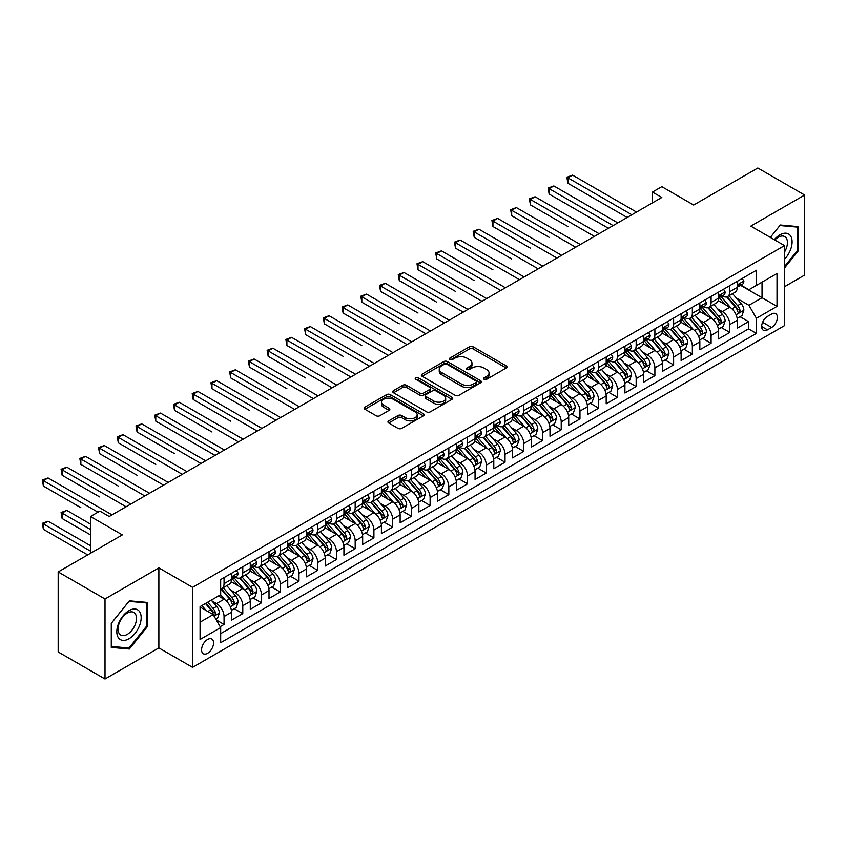 <?xml version="1.0" encoding="UTF-8"?>
<svg xmlns="http://www.w3.org/2000/svg" width="847" height="847" viewBox="0 0 847 847"><rect width="100%" height="100%" fill="white"/><g stroke="black" fill="none" stroke-linecap="round" stroke-linejoin="round"><path stroke-width="1.27" d="M484.103 379.297A1.821 1.048 0 0 0 486.676 379.297L506.21 368.022A2.605 1.503 0 0 0 506.972 366.963A2.605 1.503 0 0 0 506.21 365.893L473.113 346.783A2.605 1.503 0 0 0 469.439 346.783L449.905 358.069A1.821 1.048 0 0 0 449.376 358.81A1.821 1.048 0 0 0 449.905 359.552A1.821 1.048 0 0 0 452.478 359.552L455.008 358.09A8.322 4.807 0 0 1 466.771 358.09L469.534 359.689A8.322 4.807 0 0 1 471.97 363.088A8.322 4.807 0 0 1 469.534 366.476L467.004 367.937A1.821 1.048 0 0 0 466.475 368.678A1.821 1.048 0 0 0 467.004 369.43A1.821 1.048 0 0 0 469.577 369.43L472.107 367.969A8.322 4.807 0 0 1 483.87 367.969L486.633 369.557A8.322 4.807 0 0 1 489.068 372.955A8.322 4.807 0 0 1 486.633 376.354L484.103 377.815A1.821 1.048 0 0 0 483.573 378.556A1.821 1.048 0 0 0 484.103 379.297L484.103 377.815M207.568 653.312A8.481 4.891 120 0 0 213.105 645.848A8.481 4.891 120 0 0 211.803 639.051A8.481 4.891 120 0 0 207.568 639.474A8.481 4.891 120 0 0 202.031 646.939A8.481 4.891 120 0 0 203.333 653.736A8.481 4.891 120 0 0 207.568 653.312M388.72 420.885A2.605 1.503 0 0 0 387.958 421.944A2.605 1.503 0 0 0 388.72 423.002L398.005 428.37A2.605 1.503 0 0 0 401.69 428.37L423.384 415.845A2.605 1.503 0 0 0 424.146 414.776A2.605 1.503 0 0 0 423.384 413.717L390.287 394.607A2.605 1.503 0 0 0 386.613 394.607L364.909 407.142A2.605 1.503 0 0 0 364.146 408.201A2.605 1.503 0 0 0 364.909 409.26L376.132 415.739A2.605 1.503 0 0 0 379.805 415.739L389.091 410.372A2.605 1.503 0 0 0 389.853 409.313A2.605 1.503 0 0 0 389.091 408.254L383.532 405.035A6.956 4.013 0 0 1 381.489 402.198A6.956 4.013 0 0 1 385.787 398.492A6.956 4.013 0 0 1 393.368 399.361L415.157 411.938A6.956 4.013 0 0 1 417.19 414.776A6.956 4.013 0 0 1 412.902 418.492A6.956 4.013 0 0 1 405.321 417.624L401.69 415.528A2.605 1.503 0 0 0 398.005 415.528L388.72 420.885L388.72 423.002M784.513 286.688L804.65 275.063L804.65 195.032L757.821 168.002L693.661 205.038L661.814 186.658L652.455 192.057L661.814 197.467L109.221 516.511L99.861 511.101L90.491 516.511L90.491 553.282M105.007 598.967L105.007 678.998L158.865 647.913L158.865 567.882L105.007 598.967L58.178 571.937L122.339 534.891L90.491 516.511M158.865 567.882L192.576 587.342L784.513 245.598L784.513 325.629L192.576 667.372L192.576 587.342M804.65 195.032L750.791 226.128L784.513 245.598M455.188 395.358A2.605 1.503 0 0 0 458.873 395.358L480.567 382.823A2.605 1.503 0 0 0 481.329 381.764A2.605 1.503 0 0 0 480.567 380.705L447.47 361.595A2.605 1.503 0 0 0 443.796 361.595L422.092 374.12A2.605 1.503 0 0 0 421.33 375.189A2.605 1.503 0 0 0 422.092 376.248L455.188 395.358M416.48 379.689A1.821 1.048 0 0 1 418.323 379.954L418.323 377.783L451.97 397.211A2.605 1.503 0 0 1 452.732 398.27A2.605 1.503 0 0 1 451.97 399.339L430.276 411.864A2.605 1.503 0 0 1 426.602 411.864L393.506 392.754L393.506 390.626A2.605 1.503 0 0 0 392.743 391.695A2.605 1.503 0 0 0 393.506 392.754M393.506 390.626L402.791 385.269A2.605 1.503 0 0 1 406.465 385.269L419.89 393.019A2.605 1.503 0 0 0 423.564 393.019L429.725 389.461A2.605 1.503 0 0 0 430.488 388.402A2.605 1.503 0 0 0 429.725 387.344L415.75 379.276A1.821 1.048 0 0 1 415.221 378.524A1.821 1.048 0 0 1 416.343 377.561A1.821 1.048 0 0 1 418.323 377.783M105.007 678.998L58.178 651.968L58.178 571.937M220.167 626.685L224.053 624.44L216.281 619.951M211.856 600.851L216.557 603.572A10.598 6.12 60 0 1 224.053 616.542L231.549 612.222L231.549 620.11L242.782 613.63L234.259 608.707M230.585 590.041L235.286 592.752A10.598 6.12 60 0 1 242.782 605.732L250.278 601.402L250.278 609.3L261.511 602.81L252.988 597.887M249.314 579.221L254.026 581.942A10.598 6.12 60 0 1 261.511 594.912L269.007 590.592L269.007 598.48L280.251 592L271.728 587.077M268.054 568.411L272.755 571.122A10.598 6.12 60 0 1 280.251 584.102L287.736 579.772L287.736 587.67L298.98 581.18L290.457 576.256M286.784 557.591L291.484 560.312A10.598 6.12 60 0 1 298.98 573.281L306.476 568.962L306.476 576.86L317.71 570.37L309.187 565.447M305.513 546.781L310.214 549.491A10.598 6.12 60 0 1 317.71 562.472L325.206 558.141L325.206 566.04L336.439 559.549L327.916 554.626M324.242 535.96L328.954 538.681A10.598 6.12 60 0 1 336.439 551.651L343.935 547.331L343.935 555.23L355.179 548.74L346.656 543.816M342.982 525.151L347.683 527.861A10.598 6.12 60 0 1 355.179 540.841L362.664 536.511L362.664 544.409L373.908 537.919L365.385 532.996M361.711 514.33L366.412 517.051A10.598 6.12 60 0 1 373.908 530.031L381.404 525.701L381.404 533.599L392.637 527.109L384.115 522.186M380.441 503.52L385.141 506.231A10.598 6.12 60 0 1 392.637 519.211L400.133 514.881L400.133 522.779L411.367 516.289L402.844 511.366M399.17 492.7L403.881 495.421A10.598 6.12 60 0 1 411.367 508.401L418.863 504.071L418.863 511.969L430.107 505.479L421.584 500.556M417.91 481.89L422.611 484.6A10.598 6.12 60 0 1 430.107 497.581L437.592 493.261L437.592 501.149L448.836 494.659L440.313 489.746M436.639 471.07L441.34 473.791A10.598 6.12 60 0 1 448.836 486.771L456.332 482.441L456.332 490.339L467.565 483.849L459.042 478.926M455.368 460.26L460.069 462.97A10.598 6.12 60 0 1 467.565 475.95L475.061 471.631L475.061 479.518L486.294 473.028L477.772 468.116M474.108 449.439L478.809 452.16A10.598 6.12 60 0 1 486.294 465.141L493.79 460.81L493.79 468.709L505.034 462.218L496.511 457.295M492.838 438.63L497.538 441.34A10.598 6.12 60 0 1 505.034 454.32L512.52 450.001L512.52 457.888L523.764 451.398L515.241 446.485M511.567 427.82L516.268 430.53A10.598 6.12 60 0 1 523.764 443.51L531.26 439.18L531.26 447.078L542.493 440.588L533.97 435.665M530.296 416.999L535.008 419.71A10.598 6.12 60 0 1 542.493 432.69L549.989 428.37L549.989 436.258L561.222 429.768L552.699 424.855M549.036 406.189L553.737 408.9A10.598 6.12 60 0 1 561.222 421.88L568.718 417.55L568.718 425.448L579.962 418.958L571.439 414.035M567.765 395.369L572.466 398.09A10.598 6.12 60 0 1 579.962 411.06L587.447 406.74L587.447 414.628L598.691 408.148L590.168 403.225M586.495 384.559L591.195 387.27A10.598 6.12 60 0 1 598.691 400.25L606.187 395.92L606.187 403.818L617.421 397.328L608.898 392.405M605.224 373.739L609.935 376.46A10.598 6.12 60 0 1 617.421 389.429L624.917 385.11L624.917 392.997L636.161 386.518L627.627 381.595M623.964 362.929L628.665 365.639A10.598 6.12 60 0 1 636.161 378.62L643.646 374.289L643.646 382.188L654.89 375.697L646.367 370.774M642.693 352.108L647.394 354.829A10.598 6.12 60 0 1 654.89 367.799L662.375 363.479L662.375 371.378L673.619 364.888L665.096 359.964M661.422 341.299L666.123 344.009A10.598 6.12 60 0 1 673.619 356.989L681.115 352.659L681.115 360.557L692.348 354.067L683.825 349.144M680.152 330.478L684.863 333.199A10.598 6.12 60 0 1 692.348 346.169L699.844 341.849L699.844 349.747L711.088 343.257L702.565 338.334M698.891 319.668L703.592 322.379A10.598 6.12 60 0 1 711.088 335.359L718.574 331.029L718.574 338.927L729.818 332.437L729.818 324.549A10.598 6.12 -120 0 0 722.322 311.569L717.621 308.848M721.295 327.514L729.818 332.437M231.549 612.222A10.598 6.12 -120 0 0 224.053 599.242L218.431 595.992M250.278 601.402A10.598 6.12 -120 0 0 242.782 588.421L231.199 581.741M269.007 590.592A10.598 6.12 -120 0 0 261.511 577.612L249.929 570.92M287.736 579.772A10.598 6.12 -120 0 0 280.251 566.802L268.658 560.111M306.476 568.962A10.598 6.12 -120 0 0 298.98 555.981L287.398 549.29M325.206 558.141A10.598 6.12 -120 0 0 317.71 545.172L306.127 538.48M343.935 547.331A10.598 6.12 -120 0 0 336.439 534.351L324.856 527.66M362.664 536.511A10.598 6.12 -120 0 0 355.179 523.541L343.586 516.85M381.404 525.701A10.598 6.12 -120 0 0 373.908 512.721L362.325 506.03M400.133 514.881A10.598 6.12 -120 0 0 392.637 501.911L381.055 495.22M418.863 504.071A10.598 6.12 -120 0 0 411.367 491.091L399.784 484.41M437.592 493.261A10.598 6.12 -120 0 0 430.107 480.281L418.524 473.589M456.332 482.441A10.598 6.12 -120 0 0 448.836 469.46L437.253 462.78M475.061 471.631A10.598 6.12 -120 0 0 467.565 458.651L455.982 451.959M493.79 460.81A10.598 6.12 -120 0 0 486.294 447.83L474.712 441.149M512.52 450.001A10.598 6.12 -120 0 0 505.034 437.02L493.452 430.329M531.26 439.18A10.598 6.12 -120 0 0 523.764 426.2L512.181 419.519M549.989 428.37A10.598 6.12 -120 0 0 542.493 415.39L530.91 408.699M568.718 417.55A10.598 6.12 -120 0 0 561.222 404.57L549.639 397.889M587.447 406.74A10.598 6.12 -120 0 0 579.962 393.76L568.379 387.068M606.187 395.92A10.598 6.12 -120 0 0 598.691 382.939L587.109 376.259M624.917 385.11A10.598 6.12 -120 0 0 617.421 372.129L605.838 365.438M643.646 374.289A10.598 6.12 -120 0 0 636.161 361.32L624.567 354.628M662.375 363.479A10.598 6.12 -120 0 0 654.89 350.499L643.307 343.808M681.115 352.659A10.598 6.12 -120 0 0 673.619 339.689L662.036 332.998M699.844 341.849A10.598 6.12 -120 0 0 692.348 328.869L680.766 322.178M718.574 331.029A10.598 6.12 -120 0 0 711.088 318.059L699.495 311.368M771.585 314.057L767.467 316.429A8.216 4.743 120 0 0 762.099 323.67A8.216 4.743 120 0 0 763.359 330.256A8.216 4.743 120 0 0 767.467 329.843L771.585 327.461A8.216 4.743 120 0 0 776.953 320.23A8.216 4.743 120 0 0 775.693 313.644A8.216 4.743 120 0 0 771.585 314.057M200.072 622.164L213.19 614.594L220.675 627.574L220.675 642.714L756.413 333.411L756.413 318.271L748.917 305.291L736.35 298.038M220.675 627.574L200.072 639.474L200.072 606.6L220.675 594.7L220.675 579.56L756.413 270.257L756.413 285.397L777.017 273.496L777.017 306.37L756.413 318.271M235.191 577.125L235.286 577.178A10.598 6.12 60 0 0 240.59 577.707L248.076 573.377A10.598 6.12 -120 0 0 250.278 568.528L250.278 562.472M253.92 566.304L254.026 566.368A10.598 6.12 60 0 0 259.32 566.887L266.816 562.567A10.598 6.12 -120 0 0 269.007 557.707L269.007 551.651M272.66 555.494L272.755 555.547A10.598 6.12 60 0 0 278.049 556.077L285.545 551.746A10.598 6.12 -120 0 0 287.736 546.897L287.736 540.841M291.389 544.674L291.484 544.737A10.598 6.12 60 0 0 296.789 545.256L304.274 540.937A10.598 6.12 -120 0 0 306.476 536.087L306.476 530.021M310.118 533.864L310.214 533.917A10.598 6.12 60 0 0 315.518 534.446L323.014 530.116A10.598 6.12 -120 0 0 325.206 525.267L325.206 519.211M328.848 523.044L328.954 523.107A10.598 6.12 60 0 0 334.247 523.626L341.743 519.306A10.598 6.12 -120 0 0 343.935 514.457L343.935 508.401M347.588 512.234L347.683 512.287A10.598 6.12 60 0 0 352.977 512.816L360.473 508.486A10.598 6.12 -120 0 0 362.664 503.637L362.664 497.581M366.317 501.413L366.412 501.477A10.598 6.12 60 0 0 371.717 501.996L379.202 497.676A10.598 6.12 -120 0 0 381.404 492.827L381.404 486.771M385.046 490.604L385.141 490.657A10.598 6.12 60 0 0 390.446 491.186L397.942 486.856A10.598 6.12 -120 0 0 400.133 482.007L400.133 475.95M403.775 479.794L403.881 479.847A10.598 6.12 60 0 0 409.175 480.365L416.671 476.046A10.598 6.12 -120 0 0 418.863 471.197L418.863 465.141M422.515 468.973L422.611 469.026A10.598 6.12 60 0 0 427.904 469.556L435.4 465.225A10.598 6.12 -120 0 0 437.592 460.376L437.592 454.32M441.245 458.163L441.34 458.216A10.598 6.12 60 0 0 446.644 458.735L454.13 454.416A10.598 6.12 -120 0 0 456.332 449.566L456.332 443.51M459.974 447.343L460.069 447.396A10.598 6.12 60 0 0 465.374 447.925L472.87 443.595A10.598 6.12 -120 0 0 475.061 438.746L475.061 432.69M478.703 436.533L478.809 436.586A10.598 6.12 60 0 0 484.103 437.116L491.599 432.785A10.598 6.12 -120 0 0 493.79 427.936L493.79 421.88M497.443 425.713L497.538 425.766A10.598 6.12 60 0 0 502.832 426.295L510.328 421.965A10.598 6.12 -120 0 0 512.52 417.116L512.52 411.06M516.172 414.903L516.268 414.956A10.598 6.12 60 0 0 521.572 415.485L529.057 411.155A10.598 6.12 -120 0 0 531.26 406.306L531.26 400.25M534.902 404.083L535.008 404.146A10.598 6.12 60 0 0 540.301 404.665L547.797 400.345A10.598 6.12 -120 0 0 549.989 395.485L549.989 389.429M553.642 393.273L553.737 393.326A10.598 6.12 60 0 0 559.031 393.855L566.527 389.525A10.598 6.12 -120 0 0 568.718 384.676L568.718 378.62M572.371 382.452L572.466 382.516A10.598 6.12 60 0 0 577.76 383.035L585.256 378.715A10.598 6.12 -120 0 0 587.447 373.855L587.447 367.799M591.1 371.642L591.195 371.695A10.598 6.12 60 0 0 596.5 372.225L603.985 367.894A10.598 6.12 -120 0 0 606.187 363.045L606.187 356.989M609.829 360.822L609.935 360.886A10.598 6.12 60 0 0 615.229 361.404L622.725 357.085A10.598 6.12 -120 0 0 624.917 352.225L624.917 346.169M628.569 350.012L628.665 350.065A10.598 6.12 60 0 0 633.958 350.594L641.454 346.264A10.598 6.12 -120 0 0 643.646 341.415L643.646 335.359M647.299 339.192L647.394 339.255A10.598 6.12 60 0 0 652.688 339.774L660.184 335.454A10.598 6.12 -120 0 0 662.375 330.605L662.375 324.539M666.028 328.382L666.123 328.435A10.598 6.12 60 0 0 671.427 328.964L678.913 324.634A10.598 6.12 -120 0 0 681.115 319.785L681.115 313.729M684.757 317.561L684.863 317.625A10.598 6.12 60 0 0 690.157 318.144L697.653 313.824A10.598 6.12 -120 0 0 699.844 308.975L699.844 302.919M703.497 306.752L703.592 306.805A10.598 6.12 60 0 0 708.886 307.334L716.382 303.004A10.598 6.12 -120 0 0 718.574 298.155L718.574 292.099M220.675 633.63L748.547 328.869L748.547 321.627L737.313 328.117L737.313 320.219A10.598 6.12 -120 0 0 729.818 307.239L718.235 300.547M722.226 295.931L722.322 295.995A10.598 6.12 -120 0 0 727.626 296.514A10.598 6.12 -120 0 0 729.818 291.664L729.818 285.608M727.626 296.514L735.111 292.194A10.598 6.12 -120 0 0 737.313 287.345L737.313 281.289M224.053 577.612L224.053 583.668A10.598 6.12 60 0 1 221.861 588.517A10.598 6.12 60 0 1 220.675 588.951M221.861 588.517L229.346 584.197A10.598 6.12 -120 0 0 231.549 579.337L231.549 573.281M242.782 566.791L242.782 572.858A10.598 6.12 60 0 1 240.59 577.707M261.511 555.981L261.511 562.037A10.598 6.12 60 0 1 259.32 566.887M280.251 545.172L280.251 551.228A10.598 6.12 60 0 1 278.049 556.077M298.98 534.351L298.98 540.407A10.598 6.12 60 0 1 296.789 545.256M317.71 523.541L317.71 529.597A10.598 6.12 60 0 1 315.518 534.446M336.439 512.721L336.439 518.777A10.598 6.12 60 0 1 334.247 523.626M355.179 501.911L355.179 507.967A10.598 6.12 60 0 1 352.977 512.816M373.908 491.091L373.908 497.147A10.598 6.12 60 0 1 371.717 501.996M392.637 480.281L392.637 486.337A10.598 6.12 60 0 1 390.446 491.186M411.367 469.46L411.367 475.516A10.598 6.12 60 0 1 409.175 480.365M430.107 458.651L430.107 464.707A10.598 6.12 60 0 1 427.904 469.556M448.836 447.83L448.836 453.886A10.598 6.12 60 0 1 446.644 458.735M467.565 437.02L467.565 443.076A10.598 6.12 60 0 1 465.374 447.925M486.294 426.2L486.294 432.256A10.598 6.12 60 0 1 484.103 437.116M505.034 415.39L505.034 421.446A10.598 6.12 60 0 1 502.832 426.295M523.764 404.57L523.764 410.626A10.598 6.12 60 0 1 521.572 415.485M542.493 393.76L542.493 399.816A10.598 6.12 60 0 1 540.301 404.665M561.222 382.939L561.222 388.995A10.598 6.12 60 0 1 559.031 393.855M579.962 372.129L579.962 378.185A10.598 6.12 60 0 1 577.76 383.035M598.691 361.309L598.691 367.376A10.598 6.12 60 0 1 596.5 372.225M617.421 350.499L617.421 356.555A10.598 6.12 60 0 1 615.229 361.404M636.161 339.689L636.161 345.745A10.598 6.12 60 0 1 633.958 350.594M654.89 328.869L654.89 334.925A10.598 6.12 60 0 1 652.688 339.774M673.619 318.059L673.619 324.115A10.598 6.12 60 0 1 671.427 328.964M692.348 307.239L692.348 313.295A10.598 6.12 60 0 1 690.157 318.144M711.088 296.429L711.088 302.485A10.598 6.12 60 0 1 708.886 307.334M711.088 335.359L711.088 343.257M692.348 346.169L692.348 354.067M673.619 356.989L673.619 364.888M654.89 367.799L654.89 375.697M636.161 378.62L636.161 386.518M617.421 389.429L617.421 397.328M598.691 400.25L598.691 408.148M579.962 411.06L579.962 418.958M561.222 421.88L561.222 429.768M542.493 432.69L542.493 440.588M523.764 443.51L523.764 451.398M505.034 454.32L505.034 462.218M486.294 465.141L486.294 473.028M467.565 475.95L467.565 483.849M448.836 486.771L448.836 494.659M430.107 497.581L430.107 505.479M411.367 508.401L411.367 516.289M392.637 519.211L392.637 527.109M373.908 530.031L373.908 537.919M355.179 540.841L355.179 548.74M336.439 551.651L336.439 559.549M317.71 562.472L317.71 570.37M298.98 573.281L298.98 581.18M280.251 584.102L280.251 592M261.511 594.912L261.511 602.81M242.782 605.732L242.782 613.63M224.053 616.542L224.053 624.44M213.19 614.594L200.072 607.024M748.917 305.291L762.035 297.721L762.035 282.146L777.017 273.496M740.585 285.333L777.017 306.37M740.956 285.121L748.917 289.716L756.413 285.397M158.865 647.913L192.576 667.372M652.455 192.057L652.455 202.878M740.024 316.704L748.547 321.627M748.547 328.869L756.413 333.411M784.513 267.97L798.372 250.723L798.372 226.625L780.299 225.006L770.336 237.404L779.928 225.546L797.44 227.102L797.44 250.458L784.513 266.54M111.285 647.415L129.358 649.024L147.442 626.536L147.442 602.439L129.358 600.819L111.285 623.307L111.285 647.415M797.44 250.183L798.372 250.723M146.499 625.997L147.442 626.536M127.452 647.923L129.358 649.024M484.833 379.551L486.633 378.514A8.322 4.807 0 0 0 489.068 375.115L489.068 372.955M471.97 363.088L471.97 365.248A8.322 4.807 0 0 1 469.534 368.646L467.735 369.684M506.21 365.893L506.21 368.022L473.113 348.953A2.605 1.503 0 0 0 469.439 348.953L450.636 359.806M480.535 382.844L447.47 363.755A2.605 1.503 0 0 0 443.796 363.755L422.134 376.269M475.972 382.505A1.821 1.048 0 0 0 476.501 381.764A1.821 1.048 0 0 0 475.972 381.023L446.92 364.252A1.821 1.048 0 0 0 444.347 364.252L441.679 365.788A8.322 4.807 0 0 0 439.244 369.186A8.322 4.807 0 0 0 441.679 372.585L461.53 384.051A8.322 4.807 0 0 0 473.304 384.051L475.972 382.505L475.972 384.676A1.821 1.048 0 0 0 476.501 383.935L476.501 381.764M439.244 369.186L439.244 371.346A8.322 4.807 0 0 0 441.679 374.745L441.679 372.585M475.972 384.676L473.304 386.211A8.322 4.807 0 0 1 461.53 386.211L441.679 374.745M393.537 392.775L402.791 387.428L402.791 385.269M430.488 388.402L430.488 390.562A2.605 1.503 0 0 1 429.725 391.621L423.564 395.178A2.605 1.503 0 0 1 419.89 395.178L406.465 387.428A2.605 1.503 0 0 0 402.791 387.428M418.323 379.954L451.938 399.35M433.812 401.065A6.956 4.013 0 0 0 441.393 401.933A6.956 4.013 0 0 0 445.691 398.217A6.956 4.013 0 0 0 443.648 395.38L435.972 390.943A2.605 1.503 0 0 0 432.298 390.943L426.136 394.501A2.605 1.503 0 0 0 425.374 395.57A2.605 1.503 0 0 0 426.136 396.629L433.812 401.065L433.812 403.225A6.956 4.013 0 0 0 441.393 404.093A6.956 4.013 0 0 0 445.691 400.387L445.691 398.217M425.374 395.57L425.374 397.73A2.605 1.503 0 0 0 426.136 398.789L426.136 396.629M433.812 403.225L426.136 398.789M417.19 414.776L417.19 416.946A6.956 4.013 0 0 1 412.902 420.652A6.956 4.013 0 0 1 405.321 419.784L401.69 417.687A2.605 1.503 0 0 0 398.005 417.687L388.762 423.024M381.489 402.198L381.489 404.368A6.956 4.013 0 0 0 383.532 407.206L383.532 405.035M389.059 410.393L383.532 407.206M423.352 415.866L390.287 396.777A2.605 1.503 0 0 0 386.613 396.777L364.951 409.281M737.155 318.366L741.993 315.571L743.867 310.161A7.02 4.055 -120 0 0 741.125 303.565L732.57 293.655M730.855 307.927L721.072 296.598M725.286 304.624L719.611 298.059A16.824 9.709 -120 0 0 719.092 297.466M567.882 226.509L530.413 204.879L530.413 199.469L535.092 196.769L599.062 233.698M726.662 296.895L735.323 306.921A7.02 4.055 60 0 1 737.822 311.76C738.88 313.168 739.632 312.734 740.077 310.457A7.02 4.055 -120 0 0 737.568 305.619L729.013 295.719M727.171 296.736L736.477 307.503A3.579 2.065 60 0 1 737.377 308.901L740.077 310.457M737.822 311.76L738.34 312.585M742.268 278.419L743.867 281.172A7.02 4.055 60 0 1 742.406 284.285L738.849 286.339A7.02 4.055 -120 0 0 740.077 284.719L739.929 284.094M631.851 214.778L567.882 177.838L572.561 175.138L636.531 212.068M737.546 286.667L737.568 286.667A7.02 4.055 -120 0 0 738.849 286.339M739.166 284.2L740.077 284.719C739.632 283.66 738.88 284.094 737.822 286.021A7.02 4.055 60 0 1 737.313 287.017M627.161 217.478L567.882 183.248L567.882 177.838L566.844 177.245L572.561 175.138M567.882 183.248L566.844 177.245M784.513 259.267A17.215 9.942 120 0 0 791.871 239.299A17.215 9.942 120 0 0 779.928 234.831A17.215 9.942 120 0 0 774.285 239.69M784.513 252.046A13.033 7.528 120 0 0 784.735 236.62A13.033 7.528 120 0 0 778.213 237.266A13.033 7.528 120 0 0 774.804 239.987M796.275 226.435L797.44 227.102M139.533 625.647A17.215 9.942 120 0 0 135.075 609.014A17.215 9.942 120 0 0 118.442 623.773A17.215 9.942 120 0 0 122.9 640.396A17.215 9.942 120 0 0 139.533 625.647M135.266 624.44A13.033 7.528 120 0 0 133.794 612.434A13.033 7.528 120 0 0 119.3 623.011A13.033 7.528 120 0 0 120.761 635.017A13.033 7.528 120 0 0 135.266 624.44M111.476 646.494L111.476 623.148L128.988 601.359L146.499 602.926L146.499 626.272L128.988 648.061L111.285 646.388M145.335 602.249L146.499 602.926M718.415 329.176L723.264 326.381L725.127 320.971A7.02 4.055 -120 0 0 722.396 314.385L713.841 304.475M712.126 318.737L702.343 307.419M706.557 315.444L700.882 308.869A16.824 9.709 -120 0 0 700.363 308.287M549.142 237.319L511.683 215.689L511.683 210.289L516.363 207.579L580.333 244.518M707.933 307.715L716.594 317.741A7.02 4.055 60 0 1 719.092 322.569C720.151 323.988 720.903 323.554 721.337 321.278A7.02 4.055 -120 0 0 718.838 316.439L710.284 306.529M708.441 307.546L717.748 318.324A3.579 2.065 60 0 1 718.648 319.721L721.337 321.278M719.092 322.569L719.601 323.406M699.686 339.996L704.524 337.201L706.398 331.791A7.02 4.055 -120 0 0 703.666 325.195L695.112 315.285M693.397 329.557L683.614 318.228M687.828 326.254L682.153 319.69A16.824 9.709 -120 0 0 681.623 319.097M530.413 248.139L492.954 226.509L492.954 221.099L497.634 218.399L561.603 255.328M689.204 318.525L697.854 328.551A7.02 4.055 60 0 1 700.363 333.39C701.422 334.798 702.163 334.364 702.608 332.088A7.02 4.055 -120 0 0 700.109 327.249L691.544 317.339M689.712 318.366L699.008 329.134A3.579 2.065 60 0 1 699.918 330.531L702.608 332.088M700.363 333.39L700.871 334.216M680.956 350.806L685.795 348.011L687.669 342.601A7.02 4.055 -120 0 0 684.937 336.015L676.372 326.106M674.657 340.367L664.874 329.049M669.098 337.074L663.413 330.499A16.824 9.709 -120 0 0 662.894 329.917M511.683 258.949L474.214 237.319L474.214 231.919L478.904 229.209L542.874 266.149M670.475 329.345L679.125 339.361A7.02 4.055 60 0 1 681.634 344.2C682.682 345.618 683.434 345.184 683.878 342.908A7.02 4.055 -120 0 0 681.38 338.069L672.814 328.16M670.983 329.176L680.279 339.954A3.579 2.065 60 0 1 681.179 341.352L683.878 342.908M681.634 344.2L682.142 345.036M662.227 361.627L667.065 358.832L668.939 353.421A7.02 4.055 -120 0 0 666.197 346.825L657.643 336.915M655.927 351.187L646.145 339.859M650.358 347.884L644.683 341.309A16.824 9.709 -120 0 0 644.165 340.727M492.954 269.77L455.485 248.139L455.485 242.729L460.165 240.029L524.134 276.958M651.735 340.155L660.395 350.182A7.02 4.055 60 0 1 662.894 355.02C663.953 356.428 664.704 355.994 665.149 353.718A7.02 4.055 -120 0 0 662.64 348.879L654.085 338.969M652.243 339.996L661.549 350.764A3.579 2.065 60 0 1 662.449 352.161L665.149 353.718M662.894 355.02L663.413 355.846M723.539 289.229L725.127 291.993A7.02 4.055 60 0 1 723.677 295.095L720.119 297.149A7.02 4.055 -120 0 0 721.337 295.539L721.189 294.915M613.112 225.588L549.142 188.659L553.832 185.948L617.802 222.888M718.807 297.477L718.838 297.477A7.02 4.055 -120 0 0 720.119 297.149M720.437 295.01L721.337 295.539C720.903 294.481 720.151 294.915 719.092 296.831A7.02 4.055 60 0 1 718.574 297.826M608.432 228.288L549.142 194.058L549.142 188.659L548.115 188.066L553.832 185.948M549.142 194.058L548.115 188.066M704.81 300.05L706.398 302.803A7.02 4.055 60 0 1 704.948 305.915L701.39 307.969A7.02 4.055 -120 0 0 702.608 306.349L702.459 305.725M594.382 236.398L529.386 198.876L535.092 196.769M700.077 308.297L700.109 308.297A7.02 4.055 -120 0 0 701.39 307.969M701.708 305.831L702.608 306.349C702.163 305.291 701.422 305.725 700.363 307.652A7.02 4.055 60 0 1 699.844 308.647M530.413 204.879L529.386 198.876M686.081 310.86L687.669 313.623A7.02 4.055 60 0 1 686.218 316.725L682.65 318.779A7.02 4.055 -120 0 0 683.878 317.159L683.73 316.545M575.653 247.218L510.646 209.685L516.363 207.579M681.348 319.107L681.38 319.107A7.02 4.055 -120 0 0 682.65 318.779M682.968 316.64L683.878 317.159C683.434 316.111 682.682 316.534 681.634 318.461A7.02 4.055 60 0 1 681.115 319.457M511.683 215.689L510.646 209.685M667.341 321.68L668.939 324.433A7.02 4.055 60 0 1 667.478 327.545L663.921 329.599A7.02 4.055 -120 0 0 665.149 327.98L665.001 327.355M556.924 258.028L491.916 220.506L497.634 218.399M662.619 329.928L662.64 329.928A7.02 4.055 -120 0 0 663.921 329.599M664.239 327.461L665.149 327.98C664.704 326.921 663.953 327.355 662.894 329.282A7.02 4.055 60 0 1 662.375 330.277M492.954 226.509L491.916 220.506M643.487 372.436L648.336 369.641L650.2 364.231A7.02 4.055 -120 0 0 647.468 357.646L638.913 347.736M637.198 361.997L627.415 350.679M631.629 358.705L625.954 352.13A16.824 9.709 -120 0 0 625.435 351.547M474.214 280.579L436.756 258.949L436.756 253.549L441.435 250.839L505.405 287.768M633.005 350.976L641.666 360.991A7.02 4.055 60 0 1 644.165 365.83C645.223 367.238 645.975 366.815 646.409 364.538A7.02 4.055 -120 0 0 643.911 359.7L635.356 349.79M633.514 350.806L642.82 361.574A3.579 2.065 60 0 1 643.72 362.982L646.409 364.538M644.165 365.83L644.673 366.666M648.611 332.49L650.2 335.253A7.02 4.055 60 0 1 648.749 338.355L645.192 340.409A7.02 4.055 -120 0 0 646.409 338.789L646.261 338.175M538.184 268.848L473.187 231.316L478.904 229.209M643.879 340.738L643.911 340.738A7.02 4.055 -120 0 0 645.192 340.409M645.509 338.271L646.409 338.789C645.975 337.741 645.223 338.165 644.165 340.092A7.02 4.055 60 0 1 643.646 341.087M474.214 237.319L473.187 231.316M624.758 383.257L629.596 380.462L631.47 375.052A7.02 4.055 -120 0 0 628.739 368.456L620.184 358.546M618.469 372.818L608.686 361.489M612.9 369.514L607.225 362.94A16.824 9.709 -120 0 0 606.696 362.357M455.485 291.4L418.016 269.77L418.016 264.359L422.706 261.659L486.676 298.589M614.276 361.785L622.926 371.812A7.02 4.055 60 0 1 625.435 376.65C626.484 378.058 627.235 377.624 627.68 375.348A7.02 4.055 -120 0 0 625.181 370.51L616.616 360.6M614.784 361.627L624.08 372.394A3.579 2.065 60 0 1 624.991 373.792L627.68 375.348M625.435 376.65L625.944 377.476M629.882 343.31L631.47 346.063A7.02 4.055 60 0 1 630.02 349.176L626.462 351.23A7.02 4.055 -120 0 0 627.68 349.61L627.532 348.985M519.455 279.658L454.458 242.136L460.165 240.029M625.15 351.558L625.181 351.558A7.02 4.055 -120 0 0 626.462 351.23M626.78 349.08L627.68 349.61C627.235 348.551 626.494 348.985 625.435 350.902A7.02 4.055 60 0 1 624.917 351.907M455.485 248.139L454.458 242.136M606.029 394.067L610.867 391.272L612.741 385.861A7.02 4.055 -120 0 0 610.009 379.276L601.444 369.366M599.729 383.627L589.946 372.299M594.171 380.335L588.485 373.76A16.824 9.709 -120 0 0 587.966 373.178M436.756 302.21L399.286 280.579L399.286 275.169L403.977 272.469L467.946 309.399M595.547 372.606L604.197 382.622A7.02 4.055 60 0 1 606.706 387.46C607.754 388.868 608.506 388.445 608.951 386.168A7.02 4.055 -120 0 0 606.452 381.33L597.887 371.42M596.055 372.436L605.351 383.204A3.579 2.065 60 0 1 606.251 384.612L608.951 386.168M606.706 387.46L607.214 388.297M611.153 354.12L612.741 356.883A7.02 4.055 60 0 1 611.29 359.986L607.723 362.04A7.02 4.055 -120 0 0 608.951 360.42L608.802 359.806M500.725 290.479L435.718 252.946L441.435 250.839M606.42 362.368L606.452 362.368A7.02 4.055 -120 0 0 607.723 362.04M608.04 359.901L608.951 360.42C608.506 359.372 607.754 359.795 606.706 361.722A7.02 4.055 60 0 1 606.187 362.717M436.756 258.949L435.718 252.946M587.299 404.877L592.138 402.092L594.012 396.682A7.02 4.055 -120 0 0 591.27 390.086L582.715 380.176M581 394.448L571.217 383.119M575.431 391.145L569.756 384.57A16.824 9.709 -120 0 0 569.237 383.987M418.016 313.03L380.557 291.4L380.557 285.99L385.237 283.29L449.206 320.219M576.807 383.416L585.468 393.442A7.02 4.055 60 0 1 587.966 398.281C589.025 399.689 589.777 399.255 590.221 396.978A7.02 4.055 -120 0 0 587.712 392.14L579.157 382.23M577.315 383.257L586.622 394.024A3.579 2.065 60 0 1 587.522 395.422L590.221 396.978M587.966 398.281L588.485 399.106M592.413 364.941L594.012 367.693A7.02 4.055 60 0 1 592.551 370.806L588.993 372.86A7.02 4.055 -120 0 0 590.221 371.24L590.073 370.615M481.985 301.288L416.989 263.766L422.706 261.659M587.691 373.188L587.712 373.188A7.02 4.055 -120 0 0 588.993 372.86M589.311 370.711L590.221 371.24C589.777 370.181 589.025 370.615 587.966 372.532A7.02 4.055 60 0 1 587.447 373.538M418.016 269.77L416.989 263.766M568.559 415.697L573.398 412.902L575.272 407.492A7.02 4.055 -120 0 0 572.54 400.906L563.986 390.996M562.27 405.258L552.488 393.929M556.701 401.965L551.026 395.39A16.824 9.709 -120 0 0 550.508 394.808M399.286 323.84L361.828 302.21L361.828 296.799L366.507 294.1L430.477 331.029M558.078 394.236L566.738 404.252A7.02 4.055 60 0 1 569.237 409.09C570.296 410.499 571.037 410.075 571.481 407.788A7.02 4.055 -120 0 0 568.983 402.96L560.428 393.05M558.586 394.067L567.892 404.834A3.579 2.065 60 0 1 568.792 406.232L571.481 407.788M569.237 409.09L569.745 409.927M573.684 375.75L575.272 378.514A7.02 4.055 60 0 1 573.821 381.616L570.264 383.67A7.02 4.055 -120 0 0 571.481 382.05L571.333 381.436M463.256 312.109L398.259 274.576L403.977 272.469M568.951 383.998L568.983 383.998A7.02 4.055 -120 0 0 570.264 383.67M570.582 381.531L571.481 382.05C571.047 380.991 570.296 381.425 569.237 383.352A7.02 4.055 60 0 1 568.718 384.347M399.286 280.579L398.259 274.576M549.83 426.507L554.669 423.712L556.543 418.312A7.02 4.055 -120 0 0 553.811 411.716L545.256 401.806M543.541 416.078L533.758 404.75M537.972 412.775L532.297 406.2A16.824 9.709 -120 0 0 531.768 405.618M380.557 334.66L343.088 313.03L343.088 307.62L347.778 304.92L411.748 341.849M539.348 405.046L547.998 415.072A7.02 4.055 60 0 1 550.508 419.911C551.556 421.319 552.308 420.885 552.752 418.609A7.02 4.055 -120 0 0 550.254 413.77L541.688 403.86M539.857 404.887L549.152 415.655A3.579 2.065 60 0 1 550.063 417.052L552.752 418.609M550.508 419.911L551.016 420.737M554.954 386.571L556.543 389.324A7.02 4.055 60 0 1 555.092 392.426L551.535 394.49A7.02 4.055 -120 0 0 552.752 392.87L552.604 392.246M444.527 322.919L379.53 285.397L385.237 283.29M550.222 394.818L550.254 394.818A7.02 4.055 -120 0 0 551.535 394.49M551.852 392.341L552.752 392.87C552.308 391.812 551.566 392.246 550.508 394.162A7.02 4.055 60 0 1 549.989 395.168M380.557 291.4L379.53 285.397M531.101 437.327L535.939 434.532L537.813 429.122A7.02 4.055 -120 0 0 535.082 422.537L526.516 412.627M524.801 426.888L515.018 415.559M519.243 423.595L513.557 417.02A16.824 9.709 -120 0 0 513.038 416.428M361.828 345.47L324.359 323.84L324.359 318.43L329.049 315.73L393.019 352.659M520.619 415.866L529.269 425.882A7.02 4.055 60 0 1 531.778 430.721C532.827 432.129 533.578 431.695 534.023 429.418A7.02 4.055 -120 0 0 531.514 424.591L522.959 414.681M521.127 415.697L530.423 426.465A3.579 2.065 60 0 1 531.323 427.862L534.023 429.418M531.778 430.721L532.287 431.557M536.225 397.381L537.813 400.144A7.02 4.055 60 0 1 536.363 403.246L532.795 405.3A7.02 4.055 -120 0 0 534.023 403.68L533.875 403.056M425.797 333.739L360.79 296.206L366.507 294.1M531.493 405.628L531.514 405.628A7.02 4.055 -120 0 0 532.795 405.3M533.112 403.161L534.023 403.68C533.578 402.621 532.827 403.056 531.778 404.982A7.02 4.055 60 0 1 531.26 405.978M361.828 302.21L360.79 296.206M512.371 448.137L517.21 445.342L519.084 439.942A7.02 4.055 -120 0 0 516.342 433.346L507.787 423.436M506.072 437.708L496.289 426.38M500.503 434.405L494.828 427.83A16.824 9.709 -120 0 0 494.309 427.248M343.088 356.291L305.629 334.66L305.629 329.25L310.309 326.54L374.279 363.479M501.879 426.676L510.54 436.703A7.02 4.055 60 0 1 513.038 441.531C514.097 442.949 514.849 442.515 515.294 440.239A7.02 4.055 -120 0 0 512.784 435.4L504.23 425.49M502.387 426.517L511.694 437.285A3.579 2.065 60 0 1 512.594 438.682L515.294 440.239M513.038 441.531L513.557 442.367M517.485 408.201L519.084 410.954A7.02 4.055 60 0 1 517.623 414.056L514.065 416.11A7.02 4.055 -120 0 0 515.294 414.501L515.145 413.876M407.058 344.549L342.061 307.027L347.778 304.92M512.763 416.449L512.784 416.449A7.02 4.055 -120 0 0 514.065 416.11M514.383 413.971L515.294 414.501C514.849 413.442 514.097 413.876 513.038 415.792A7.02 4.055 60 0 1 512.52 416.798M343.088 313.03L342.061 307.027M498.756 419.011L500.344 421.764A7.02 4.055 60 0 1 498.894 424.876L495.336 426.93A7.02 4.055 -120 0 0 496.554 425.31L496.406 424.686M388.328 355.369L323.332 317.837L329.049 315.73M494.023 427.259L494.055 427.259A7.02 4.055 -120 0 0 495.336 426.93M495.654 424.792L496.554 425.31C496.12 424.252 495.368 424.686 494.309 426.613A7.02 4.055 60 0 1 493.79 427.608M324.359 323.84L323.332 317.837M480.027 429.831L481.615 432.584A7.02 4.055 60 0 1 480.164 435.686L476.607 437.74A7.02 4.055 -120 0 0 477.824 436.131L477.676 435.506M369.599 366.179L304.602 328.657L310.309 326.54M475.294 438.068L475.326 438.068A7.02 4.055 -120 0 0 476.607 437.74M476.914 435.602L477.824 436.131C477.38 435.072 476.639 435.506 475.58 437.423A7.02 4.055 60 0 1 475.061 438.428M305.629 334.66L304.602 328.657M493.632 458.958L498.47 456.162L500.344 450.752A7.02 4.055 -120 0 0 497.613 444.167L489.058 434.257M487.343 448.518L477.56 437.19M481.774 445.226L476.099 438.651A16.824 9.709 -120 0 0 475.58 438.058M324.359 367.1L286.9 345.47L286.9 340.06L291.58 337.36L355.549 374.289M483.15 437.497L491.811 447.512A7.02 4.055 60 0 1 494.309 452.351C495.368 453.759 496.109 453.325 496.554 451.049A7.02 4.055 -120 0 0 494.055 446.221L485.5 436.311M483.658 437.327L492.965 448.095A3.579 2.065 60 0 1 493.865 449.492L496.554 451.049M494.309 452.351L494.817 453.187M474.902 469.767L479.741 466.972L481.615 461.573A7.02 4.055 -120 0 0 478.883 454.977L470.318 445.067M468.613 459.328L458.83 448.01M463.044 456.035L457.369 449.461A16.824 9.709 -120 0 0 456.84 448.878M305.629 377.921L268.16 356.291L268.16 350.88L272.85 348.17L336.82 385.11M464.421 448.307L473.071 458.333A7.02 4.055 60 0 1 475.58 463.161C476.628 464.58 477.38 464.145 477.824 461.869A7.02 4.055 -120 0 0 475.326 457.031L466.761 447.121M464.929 448.148L474.225 458.915A3.579 2.065 60 0 1 475.135 460.313L477.824 461.869M475.58 463.161L476.088 463.997M456.173 480.588L461.012 477.793L462.886 472.382A7.02 4.055 -120 0 0 460.154 465.786L451.589 455.887M449.873 470.149L440.091 458.82M444.304 466.845L438.63 460.281A16.824 9.709 -120 0 0 438.111 459.688M286.9 388.731L249.431 367.1L249.431 361.69L254.111 358.99L318.08 395.92M445.681 459.116L454.341 469.143A7.02 4.055 60 0 1 456.851 473.981C457.899 475.389 458.651 474.955 459.095 472.679A7.02 4.055 -120 0 0 456.586 467.851L448.031 457.941M446.2 458.958L455.495 469.725A3.579 2.065 60 0 1 456.395 471.123L459.095 472.679M456.851 473.981L457.359 474.807M461.287 440.641L462.886 443.394A7.02 4.055 60 0 1 461.435 446.507L457.867 448.561A7.02 4.055 -120 0 0 459.095 446.941L458.947 446.316M350.87 377L285.863 339.467L291.58 337.36M456.565 448.889L456.586 448.889A7.02 4.055 -120 0 0 457.867 448.561M458.185 446.422L459.095 446.941C458.651 445.882 457.899 446.316 456.851 448.243A7.02 4.055 60 0 1 456.332 449.238M286.9 345.47L285.863 339.467M437.433 491.398L442.282 488.603L444.156 483.192A7.02 4.055 -120 0 0 441.414 476.607L432.859 466.697M431.144 480.958L421.361 469.64M425.575 477.666L419.9 471.091A16.824 9.709 -120 0 0 419.381 470.509M268.16 399.54L230.702 377.91L230.702 372.511L235.381 369.8L299.351 406.74M426.952 469.937L435.612 479.963A7.02 4.055 60 0 1 438.111 484.791C439.17 486.21 439.921 485.776 440.366 483.499A7.02 4.055 -120 0 0 437.857 478.661L429.302 468.751M427.46 469.767L436.766 480.545A3.579 2.065 60 0 1 437.666 481.943L440.366 483.499M438.111 484.791L438.619 485.627M442.558 451.451L444.156 454.214A7.02 4.055 60 0 1 442.695 457.316L439.138 459.37A7.02 4.055 -120 0 0 440.366 457.761L440.218 457.136M332.13 387.81L267.133 350.287L272.85 348.17M437.835 459.699L437.857 459.699A7.02 4.055 -120 0 0 439.138 459.37M439.455 457.232L440.366 457.761C439.921 456.702 439.17 457.136 438.111 459.053A7.02 4.055 60 0 1 437.592 460.059M268.16 356.291L267.133 350.287M418.704 502.218L423.542 499.423L425.416 494.013A7.02 4.055 -120 0 0 422.685 487.417L414.13 477.507M412.415 491.779L402.632 480.45M406.846 488.475L401.171 481.911A16.824 9.709 -120 0 0 400.642 481.318M249.431 410.361L211.972 388.731L211.972 383.32L216.652 380.621L280.622 417.55M408.222 480.747L416.883 490.773A7.02 4.055 60 0 1 419.381 495.611C420.44 497.02 421.181 496.586 421.626 494.309A7.02 4.055 -120 0 0 419.127 489.471L410.573 479.571M408.73 480.588L418.037 491.355A3.579 2.065 60 0 1 418.937 492.753L421.626 494.309M419.381 495.611L419.89 496.437M423.828 462.271L425.416 465.024A7.02 4.055 60 0 1 423.966 468.137L420.408 470.191A7.02 4.055 -120 0 0 421.626 468.571L421.478 467.946M313.401 398.63L248.404 361.097L254.111 358.99M419.096 470.519L419.127 470.519A7.02 4.055 -120 0 0 420.408 470.191M420.726 468.052L421.626 468.571C421.192 467.512 420.44 467.946 419.381 469.873A7.02 4.055 60 0 1 418.863 470.868M249.431 367.1L248.404 361.097M399.975 513.028L404.813 510.233L406.687 504.823A7.02 4.055 -120 0 0 403.955 498.237L395.39 488.327M393.675 502.589L383.903 491.271M388.117 499.296L382.431 492.721A16.824 9.709 -120 0 0 381.912 492.139M230.702 421.171L193.232 399.54L193.232 394.141L197.923 391.43L261.892 428.37M389.493 491.567L398.143 501.593A7.02 4.055 60 0 1 400.652 506.421C401.7 507.84 402.452 507.406 402.897 505.13A7.02 4.055 -120 0 0 400.398 500.291L391.833 490.381M390.001 491.398L399.297 502.176A3.579 2.065 60 0 1 400.197 503.573L402.897 505.13M400.652 506.421L401.16 507.258M405.099 473.081L406.687 475.845A7.02 4.055 60 0 1 405.237 478.947L401.679 481.001A7.02 4.055 -120 0 0 402.897 479.391L402.748 478.767M294.671 409.44L229.675 371.918L235.381 369.8M400.366 481.329L400.398 481.329A7.02 4.055 -120 0 0 401.679 481.001M401.986 478.862L402.897 479.391C402.452 478.333 401.711 478.767 400.652 480.683A7.02 4.055 60 0 1 400.133 481.689M230.702 377.91L229.675 371.918M381.245 523.848L386.084 521.053L387.958 515.643A7.02 4.055 -120 0 0 385.226 509.047L376.661 499.137M374.946 513.409L365.163 502.08M369.377 510.106L363.702 503.542A16.824 9.709 -120 0 0 363.183 502.949M211.972 431.991L174.503 410.361L174.503 404.951L179.183 402.251L243.153 439.18M370.753 502.377L379.414 512.403A7.02 4.055 60 0 1 381.912 517.242C382.971 518.65 383.723 518.216 384.167 515.939A7.02 4.055 -120 0 0 381.658 511.101L373.103 501.202M371.272 502.218L380.568 512.986A3.579 2.065 60 0 1 381.468 514.383L384.167 515.939M381.912 517.242L382.431 518.068M386.359 483.902L387.958 486.654A7.02 4.055 60 0 1 386.507 489.767L382.939 491.821A7.02 4.055 -120 0 0 384.167 490.201L384.019 489.577M275.942 420.26L210.935 382.728L216.652 380.621M381.637 492.149L381.658 492.149A7.02 4.055 -120 0 0 382.939 491.821M383.257 489.682L384.167 490.201C383.723 489.143 382.971 489.577 381.912 491.504A7.02 4.055 60 0 1 381.404 492.499M211.972 388.731L210.935 382.728M362.505 534.658L367.354 531.863L369.218 526.453A7.02 4.055 -120 0 0 366.486 519.867L357.932 509.958M356.216 524.219L346.434 512.901M350.647 520.926L344.973 514.351A16.824 9.709 -120 0 0 344.454 513.769M193.232 442.801L215.053 455.4M352.024 513.197L360.684 523.213A7.02 4.055 60 0 1 363.183 528.052C364.242 529.47 364.993 529.036 365.438 526.76A7.02 4.055 -120 0 0 362.929 521.921L354.374 512.012M352.532 513.028L361.838 523.806A3.579 2.065 60 0 1 362.738 525.204L365.438 526.76M363.183 528.052L363.691 528.888M367.63 494.712L369.218 497.475A7.02 4.055 60 0 1 367.767 500.577L364.21 502.631A7.02 4.055 -120 0 0 365.438 501.022L365.29 500.397M257.202 431.07L192.205 393.537L197.923 391.43M362.897 502.959L362.929 502.959A7.02 4.055 -120 0 0 364.21 502.631M364.528 500.492L365.438 501.022C364.993 499.963 364.242 500.397 363.183 502.313A7.02 4.055 60 0 1 362.664 503.309M193.232 399.54L192.205 393.537M343.776 545.479L348.615 542.683L350.489 537.273A7.02 4.055 -120 0 0 347.757 530.677L339.202 520.767M337.487 535.039L327.704 523.711M331.918 531.736L326.243 525.161A16.824 9.709 -120 0 0 325.714 524.579M174.503 453.621L137.045 431.991L137.045 426.581L141.724 423.881L205.694 460.81M333.295 524.007L341.955 534.034A7.02 4.055 60 0 1 344.454 538.872C345.512 540.28 346.254 539.846 346.698 537.57A7.02 4.055 -120 0 0 344.2 532.731L335.645 522.821M333.803 523.848L343.109 534.616A3.579 2.065 60 0 1 344.009 536.013L346.698 537.57M344.454 538.872L344.962 539.698M348.9 505.532L350.489 508.285A7.02 4.055 60 0 1 349.038 511.397L345.481 513.451A7.02 4.055 -120 0 0 346.698 511.832L346.55 511.207M238.473 441.88L173.476 404.358L179.183 402.251M344.168 513.78L344.2 513.78A7.02 4.055 -120 0 0 345.481 513.451M345.798 511.313L346.698 511.832C346.264 510.773 345.512 511.207 344.454 513.134A7.02 4.055 60 0 1 343.935 514.129M174.503 410.361L173.476 404.358M325.047 556.288L329.885 553.493L331.759 548.083A7.02 4.055 -120 0 0 329.028 541.498L320.462 531.588M318.747 545.849L308.975 534.531M313.189 542.556L307.503 535.982A16.824 9.709 -120 0 0 306.985 535.399M155.774 464.431L118.305 442.801L118.305 437.401L122.995 434.691L186.965 471.631M314.565 534.828L323.215 544.843A7.02 4.055 60 0 1 325.724 549.682C326.773 551.101 327.524 550.666 327.969 548.39A7.02 4.055 -120 0 0 325.47 543.552L316.905 533.642M315.073 534.658L324.369 545.436A3.579 2.065 60 0 1 325.269 546.834L327.969 548.39M325.724 549.682L326.233 550.518M330.171 516.342L331.759 519.105A7.02 4.055 60 0 1 330.309 522.207L326.751 524.261A7.02 4.055 -120 0 0 327.969 522.641L327.821 522.027M219.744 452.7L155.774 415.771L160.454 413.061L224.423 450.001M325.439 524.589L325.47 524.589A7.02 4.055 -120 0 0 326.751 524.261M327.058 522.123L327.969 522.641C327.524 521.593 326.783 522.017 325.724 523.944A7.02 4.055 60 0 1 325.206 524.939M215.064 455.4L155.774 421.171L155.774 415.771L154.747 415.168L160.454 413.061M155.774 421.171L154.747 415.168M306.318 567.109L311.156 564.314L313.03 558.904A7.02 4.055 -120 0 0 310.298 552.308L301.733 542.398M300.018 556.67L290.235 545.341M294.449 553.366L288.774 546.791A16.824 9.709 -120 0 0 288.255 546.209M137.045 475.252L99.575 453.621L99.575 448.211L104.255 445.511L168.225 482.441M295.825 545.637L304.486 555.664A7.02 4.055 60 0 1 306.985 560.502C308.043 561.91 308.795 561.476 309.24 559.2A7.02 4.055 -120 0 0 306.73 554.362L298.176 544.452M296.334 545.479L305.64 556.246A3.579 2.065 60 0 1 306.54 557.644L309.24 559.2M306.985 560.502L307.503 561.328M287.578 577.919L292.427 575.124L294.29 569.713A7.02 4.055 -120 0 0 291.559 563.128L283.004 553.218M281.289 567.479L271.506 556.161M275.72 564.187L270.045 557.612A16.824 9.709 -120 0 0 269.526 557.03M118.305 486.062L80.846 464.431L80.846 459.032L85.526 456.321L149.495 493.25M277.096 556.458L285.757 566.474A7.02 4.055 60 0 1 288.255 571.312C289.314 572.72 290.066 572.297 290.51 570.02A7.02 4.055 -120 0 0 288.001 565.182L279.446 555.272M277.604 556.288L286.911 567.056A3.579 2.065 60 0 1 287.811 568.464L290.51 570.02M288.255 571.312L288.763 572.149M268.848 588.729L273.687 585.944L275.561 580.534A7.02 4.055 -120 0 0 272.829 573.938L264.275 564.028M262.559 578.3L252.777 566.971M256.99 574.997L251.315 568.422A16.824 9.709 -120 0 0 250.786 567.839M99.575 496.882L62.117 475.252L62.117 469.841L66.797 467.142L130.766 504.071M258.367 567.268L267.027 577.294A7.02 4.055 60 0 1 269.526 582.133C270.585 583.541 271.326 583.107 271.771 580.83A7.02 4.055 -120 0 0 269.272 575.992L260.707 566.082M258.875 567.109L268.181 577.876A3.579 2.065 60 0 1 269.081 579.274L271.771 580.83M269.526 582.133L270.034 582.958M311.431 527.162L313.03 529.915A7.02 4.055 60 0 1 311.569 533.028L308.012 535.082A7.02 4.055 -120 0 0 309.24 533.462L309.091 532.837M201.014 463.51L136.007 425.988L141.724 423.881M306.709 535.41L306.73 535.41A7.02 4.055 -120 0 0 308.012 535.082M308.329 532.943L309.24 533.462C308.795 532.403 308.043 532.837 306.985 534.764A7.02 4.055 60 0 1 306.476 535.759M137.045 431.991L136.007 425.988M292.702 537.972L294.29 540.735A7.02 4.055 60 0 1 292.84 543.838L289.282 545.892A7.02 4.055 -120 0 0 290.51 544.272L290.362 543.658M182.274 474.331L117.278 436.798L122.995 434.691M287.969 546.22L288.001 546.22A7.02 4.055 -120 0 0 289.282 545.892M289.6 543.753L290.51 544.272C290.066 543.223 289.314 543.647 288.255 545.574A7.02 4.055 60 0 1 287.736 546.569M118.305 442.801L117.278 436.798M273.973 548.792L275.561 551.545A7.02 4.055 60 0 1 274.11 554.658L270.553 556.712A7.02 4.055 -120 0 0 271.771 555.092L271.622 554.467M163.545 485.14L98.548 447.618L104.255 445.511M269.24 557.04L269.272 557.04A7.02 4.055 -120 0 0 270.553 556.712M270.871 554.563L271.771 555.092C271.336 554.033 270.585 554.467 269.526 556.384A7.02 4.055 60 0 1 269.007 557.39M99.575 453.621L98.548 447.618M250.119 599.549L254.958 596.754L256.832 591.344A7.02 4.055 -120 0 0 254.1 584.758L245.535 574.848M243.82 589.11L234.037 577.781M238.261 585.817L232.576 579.242A16.824 9.709 -120 0 0 232.057 578.66M80.846 507.692L43.377 486.062L43.377 480.651L48.067 477.952L112.037 514.881M239.637 578.088L248.287 588.104A7.02 4.055 60 0 1 250.797 592.942C251.845 594.35 252.597 593.927 253.041 591.64A7.02 4.055 -120 0 0 250.543 586.812L241.977 576.902M240.146 577.919L249.442 588.686A3.579 2.065 60 0 1 250.341 590.094L253.041 591.64M250.797 592.942L251.305 593.779M255.243 559.602L256.832 562.366A7.02 4.055 60 0 1 255.381 565.468L251.824 567.522A7.02 4.055 -120 0 0 253.041 565.902L252.893 565.288M144.816 495.961L79.819 458.428L85.526 456.321M250.511 567.85L250.543 567.85A7.02 4.055 -120 0 0 251.824 567.522M252.131 565.383L253.041 565.902C252.597 564.843 251.855 565.277 250.797 567.204A7.02 4.055 60 0 1 250.278 568.199M80.846 464.431L79.819 458.428M231.39 610.359L236.228 607.564L238.102 602.164A7.02 4.055 -120 0 0 235.36 595.568L226.805 585.658M225.09 599.93L220.612 594.742M219.521 596.627L218.801 595.79M90.491 524.081L66.797 510.402L62.117 513.102L62.117 518.512L90.491 534.891M220.898 588.898L229.558 598.924A7.02 4.055 60 0 1 232.057 603.763C233.116 605.171 233.867 604.737 234.312 602.461A7.02 4.055 -120 0 0 231.803 597.622L223.248 587.712M221.406 588.739L230.712 599.507A3.579 2.065 60 0 1 231.612 600.904L234.312 602.461M232.057 603.763L232.576 604.589M62.117 518.512L61.079 512.509L90.491 529.481M61.079 512.509L66.797 510.402M236.504 570.423L238.102 573.175A7.02 4.055 60 0 1 236.641 576.278L233.084 578.342A7.02 4.055 -120 0 0 234.312 576.722L234.164 576.098M126.087 506.771L61.079 469.249L66.797 467.142M231.782 578.67L231.803 578.67A7.02 4.055 -120 0 0 233.084 578.342M233.401 576.193L234.312 576.722C233.867 575.664 233.116 576.098 232.057 578.014A7.02 4.055 60 0 1 231.549 579.02M62.117 475.252L61.079 469.249M215.9 619.305L217.499 618.384L219.362 612.974A7.02 4.055 -120 0 0 216.631 606.388L211.242 600.142M206.213 610.571L201.882 605.552M200.792 607.447L200.072 606.611M90.491 545.712L48.067 521.212L43.377 523.912L43.377 529.322L87.686 554.901M205.44 603.498L210.829 609.734A7.02 4.055 60 0 1 213.328 614.573C214.386 615.981 215.138 615.547 215.572 613.27A7.02 4.055 -120 0 0 213.073 608.442L207.684 602.196M205.874 603.244L211.983 610.316A3.579 2.065 60 0 1 212.883 611.714L215.572 613.27M213.328 614.573L213.836 615.409M43.377 529.322L42.35 523.319L90.491 551.111M42.35 523.319L48.067 521.212M97.987 512.181L42.35 480.058L48.067 477.952M43.377 486.062L42.35 480.058M216.557 603.572L224.053 599.242M235.286 592.752L242.782 588.421M254.026 581.942L261.511 577.612M272.755 571.122L280.251 566.802M291.484 560.312L298.98 555.981M310.214 549.491L317.71 545.172M328.954 538.681L336.439 534.351M347.683 527.861L355.179 523.541M366.412 517.051L373.908 512.721M385.141 506.231L392.637 501.911M403.881 495.421L411.367 491.091M422.611 484.6L430.107 480.281M441.34 473.791L448.836 469.46M460.069 462.97L467.565 458.651M478.809 452.16L486.294 447.83M497.538 441.34L505.034 437.02M516.268 430.53L523.764 426.2M535.008 419.71L542.493 415.39M553.737 408.9L561.222 404.57M572.466 398.09L579.962 393.76M591.195 387.27L598.691 382.939M609.935 376.46L617.421 372.129M628.665 365.639L636.161 361.32M647.394 354.829L654.89 350.499M666.123 344.009L673.619 339.689M684.863 333.199L692.348 328.869M703.592 322.379L711.088 318.059M722.322 311.569L729.818 307.239M729.818 291.664L737.313 287.345M224.053 583.668L231.549 579.337M242.782 572.858L250.278 568.528M261.511 562.037L269.007 557.707M280.251 551.228L287.736 546.897M298.98 540.407L306.476 536.087M317.71 529.597L325.206 525.267M336.439 518.777L343.935 514.457M355.179 507.967L362.664 503.637M373.908 497.147L381.404 492.827M392.637 486.337L400.133 482.007M411.367 475.516L418.863 471.197M430.107 464.707L437.592 460.376M448.836 453.886L456.332 449.566M467.565 443.076L475.061 438.746M486.294 432.256L493.79 427.936M505.034 421.446L512.52 417.116M523.764 410.626L531.26 406.306M542.493 399.816L549.989 395.485M561.222 388.995L568.718 384.676M579.962 378.185L587.447 373.855M598.691 367.376L606.187 363.045M617.421 356.555L624.917 352.225M636.161 345.745L643.646 341.415M654.89 334.925L662.375 330.605M673.619 324.115L681.115 319.785M692.348 313.295L699.844 308.975M711.088 302.485L718.574 298.155M729.818 324.549L737.313 320.219M762.607 322.284L771.585 327.461M761.665 326.487L767.467 329.843M486.633 378.514L486.633 376.354M467.004 369.43L467.004 367.937M469.534 368.646L469.534 366.476M449.905 359.552L449.905 358.069M469.439 348.953L469.439 346.783M473.113 348.953L473.113 346.783M422.092 376.248L422.092 374.12M443.796 363.755L443.796 361.595M447.47 363.755L447.47 361.595M480.567 382.823L480.567 380.705M461.53 386.211L461.53 384.051M473.304 386.211L473.304 384.051M406.465 387.428L406.465 385.269M419.89 395.178L419.89 393.019M423.564 395.178L423.564 393.019M429.725 391.621L429.725 389.461M451.97 399.339L451.97 397.211M398.005 417.687L398.005 415.528M401.69 417.687L401.69 415.528M405.321 419.784L405.321 417.624M389.091 410.372L389.091 408.254M364.909 409.26L364.909 407.142M386.613 396.777L386.613 394.607M390.287 396.777L390.287 394.607M423.384 415.845L423.384 413.717M736.085 314.766L743.814 310.298M737.568 305.619L741.125 303.565M731.977 308.859L735.323 306.921M743.814 281.098L737.313 284.857M717.345 325.576L725.085 321.108M718.838 316.439L722.396 314.385M713.248 319.668L716.594 317.741M698.616 336.397L706.356 331.929M700.109 327.249L703.666 325.195M694.508 330.489L697.854 328.551M679.887 347.206L687.626 342.739M681.38 338.069L684.937 336.015M675.779 341.299L679.125 339.361M661.147 358.027L668.886 353.559M662.64 348.879L666.197 346.825M657.05 352.108L660.395 350.182M725.085 291.908L718.574 295.667M706.356 302.728L699.844 306.487M687.626 313.538L681.115 317.297M668.886 324.359L662.375 328.117M642.418 368.837L650.157 364.369M643.911 359.7L647.468 357.646M638.31 362.929L641.666 360.991M650.157 335.168L643.646 338.927M623.688 379.657L631.428 375.189M625.181 370.51L628.739 368.456M619.581 373.739L622.926 371.812M631.428 345.989L624.917 349.747M604.959 390.467L612.699 385.999M606.452 381.33L610.009 379.276M600.851 384.559L604.197 382.622M612.699 356.799L606.187 360.557M586.219 401.277L593.959 396.82M587.712 392.14L591.27 390.086M582.122 395.369L585.468 393.442M593.959 367.619L587.447 371.367M567.49 412.097L575.229 407.629M568.983 402.96L572.54 400.906M563.382 406.189L566.738 404.252M575.229 378.429L568.718 382.188M548.761 422.907L556.5 418.439M550.254 413.77L553.811 411.716M544.653 416.999L547.998 415.072M556.5 389.239L549.989 392.997M530.031 433.728L537.76 429.26M531.514 424.591L535.082 422.537M525.923 427.82L529.269 425.882M537.76 400.059L531.26 403.818M511.292 444.537L519.031 440.069M512.784 435.4L516.342 433.346M507.194 438.63L510.54 436.703M519.031 410.869L512.52 414.628M500.302 421.69L493.79 425.448M481.572 432.499L475.061 436.258M492.562 455.358L500.302 450.89M494.055 446.221L497.613 444.167M488.454 449.45L491.811 447.512M473.833 466.168L481.572 461.7M475.326 457.031L478.883 454.977M469.725 460.26L473.071 458.333M455.104 476.988L462.833 472.52M456.586 467.851L460.154 465.786M450.996 471.08L454.341 469.143M462.833 443.32L456.332 447.078M436.364 487.798L444.103 483.33M437.857 478.661L441.414 476.607M432.266 481.89L435.612 479.963M444.103 454.13L437.592 457.888M417.635 498.618L425.374 494.15M419.127 489.471L422.685 487.417M413.527 492.71L416.883 490.773M425.374 464.95L418.863 468.709M398.905 509.428L406.645 504.96M400.398 500.291L403.955 498.237M394.797 503.52L398.143 501.593M406.645 475.76L400.133 479.518M380.176 520.249L387.905 515.781M381.658 511.101L385.226 509.047M376.068 514.341L379.414 512.403M387.905 486.58L381.404 490.339M361.436 531.058L369.176 526.59M362.929 521.921L366.486 519.867M357.339 525.151L360.684 523.213M369.176 497.39L362.664 501.149M342.707 541.879L350.446 537.411M344.2 532.731L347.757 530.677M338.599 535.971L341.955 534.034M350.446 508.211L343.935 511.969M323.978 552.689L331.717 548.221M325.47 543.552L329.028 541.498M319.87 546.781L323.215 544.843M331.717 519.02L325.206 522.779M305.248 563.509L312.977 559.041M306.73 554.362L310.298 552.308M301.14 557.591L304.486 555.664M286.508 574.319L294.248 569.851M288.001 565.182L291.559 563.128M282.411 568.411L285.757 566.474M267.779 585.129L275.519 580.671M269.272 575.992L272.829 573.938M263.671 579.221L267.027 577.294M312.977 529.841L306.476 533.599M294.248 540.651L287.736 544.409M275.519 551.471L269.007 555.23M249.05 595.949L256.789 591.481M250.543 586.812L254.1 584.758M244.942 590.041L248.287 588.104M256.789 562.281L250.278 566.04M230.32 606.759L238.049 602.302M231.803 597.622L235.36 595.568M226.213 600.851L229.558 598.924M238.049 573.091L231.549 576.849M214.079 616.14L219.32 613.112M213.073 608.442L216.631 606.388M207.801 611.492L210.829 609.734"/></g></svg>
